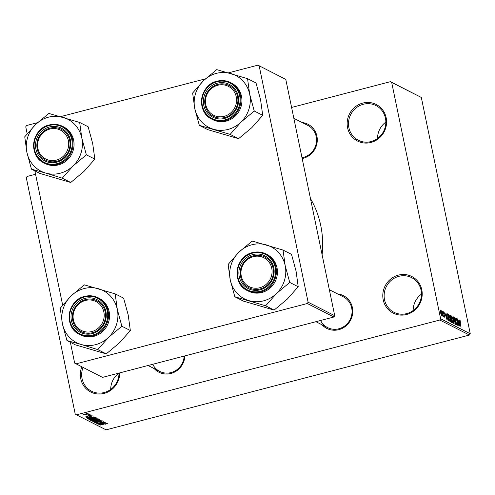 <?xml version="1.0" encoding="UTF-8"?>
<svg xmlns="http://www.w3.org/2000/svg" width="495" height="495" viewBox="0 0 495 495"><rect width="100%" height="100%" fill="white"/><g stroke="black" fill="none" stroke-linecap="round" stroke-linejoin="round"><path stroke-width="0.74" d="M110.701 389.435A19.454 18.47 116.9 0 1 118.918 373.1M119.747 372.884A20.53 19.497 116.9 0 1 102.081 393.828A20.53 19.497 116.9 0 1 80.753 378.749A20.53 19.497 116.9 0 1 81.774 366.869M82.999 367.488A19.454 18.47 -63.1 0 0 82.071 378.638A19.454 18.47 -63.1 0 0 91.55 391.223A19.454 18.47 -63.1 0 0 119.017 373.075M413.158 310.52A19.454 18.47 116.9 0 1 421.474 294.11M383.21 299.834A20.53 19.497 116.9 0 1 398.419 275.115A20.53 19.497 116.9 0 1 421.783 289.773A20.53 19.497 116.9 0 1 406.574 314.492A20.53 19.497 116.9 0 1 383.21 299.834M421.072 290.194A19.454 18.47 -63.1 0 0 411.593 277.608A19.454 18.47 -63.1 0 0 391.582 280.059A19.454 18.47 -63.1 0 0 384.528 299.723A19.454 18.47 -63.1 0 0 394.008 312.308A19.454 18.47 -63.1 0 0 414.018 309.851A19.454 18.47 -63.1 0 0 421.072 290.194M377.53 138.482A19.454 18.47 116.9 0 1 385.846 122.079M347.589 127.803A20.53 19.497 116.9 0 1 362.792 103.078A20.53 19.497 116.9 0 1 386.156 117.736A20.53 19.497 116.9 0 1 370.947 142.461A20.53 19.497 116.9 0 1 347.589 127.803M385.444 118.157A19.454 18.47 -63.1 0 0 375.965 105.571A19.454 18.47 -63.1 0 0 355.954 108.028A19.454 18.47 -63.1 0 0 348.901 127.691A19.454 18.47 -63.1 0 0 358.38 140.271A19.454 18.47 -63.1 0 0 378.39 137.82A19.454 18.47 -63.1 0 0 385.444 118.157M302.204 122.55A18.371 17.443 116.9 0 1 316.899 136.137A18.371 17.443 116.9 0 1 302.173 158.511M302 157.67A17.288 16.415 -63.1 0 0 316.187 136.552A17.288 16.415 -63.1 0 0 307.76 125.371L293.844 118.317M337.701 293.962A18.371 17.443 116.9 0 1 352.397 307.55A18.371 17.443 116.9 0 1 343.159 327.888A18.371 17.443 116.9 0 1 322.066 324.807M320.593 320.482A17.288 16.415 -63.1 0 0 327.628 327.622A17.288 16.415 -63.1 0 0 345.417 325.444A17.288 16.415 -63.1 0 0 351.685 307.964A17.288 16.415 -63.1 0 0 343.258 296.783L329.348 289.73M310.452 198.501A92.93 88.24 116.9 0 1 320.741 225.472A92.93 88.24 116.9 0 1 322.103 254.764M87.819 414.352L89.032 414.185L87.819 414.352M86.928 415.175L89.799 414.575L86.928 415.175M89.143 415.02L90.35 414.853L89.143 415.02M91.21 415.218L90.016 415.893L90.455 415.404L89.397 415.484L87.77 416.456L85.864 416.617L86.897 416.01L86.594 416.425L87.473 416.388L89.075 415.416L91.29 415.299M91.21 416.92L85.808 418.009L92.299 415.843L90.548 416.586L91.21 416.92M96.216 417.755L93.407 419.061L88.921 419.655C88.859 419.271 89.83 418.826 91.835 418.331L96.308 417.848M99.377 419.358L96.568 420.663L92.082 421.257C92.02 420.874 92.992 420.428 94.997 419.933L99.47 419.451M107.396 423.423L105.602 424.215L106.561 423.64L105.819 423.671L99.959 425.18L104.587 423.825L107.198 423.708L107.13 423.367M35.56 174.259L27.095 176.468L26.297 177.767L75.228 414.055L76.459 414.829L439.814 320.024L440.612 318.724L391.681 82.43L390.45 81.663L421.319 97.453L391.681 82.43M76.459 414.829L106.091 429.846L469.452 335.047L439.814 320.024M104.191 423.497L98.783 424.586L105.274 422.421L103.523 423.163L104.191 423.497M99.179 423.695L105.058 422.309L97.744 424.06L102.632 422.161L96.742 423.553L103.845 421.697L99.142 423.516M102.397 420.886L100.633 421.839L101.549 421.096L99.941 421.214L97.633 422.575L95.139 422.81L96.68 421.963L95.962 422.588L98.128 422.254L98.338 421.709L99.736 421.121L102.502 420.998M101.543 420.806L101.617 421.171L101.487 420.806M95.832 422.223L95.962 422.588M93.048 421.678L100.949 420.224L94.415 422.371L100.033 420.404L93.048 421.678M90.517 420.187L94.997 418.813L98.264 418.869L91.16 420.719L90.449 420.305M90.22 417.545L94.539 416.982L95.102 417.266L87.999 419.117L87.287 418.659L90.22 417.545M88.116 413.653L85.975 414.624L82.764 415.051L84.855 414.092L88.184 413.721M86.006 413.43L87.213 413.263L86.006 413.43M291.598 107.452L390.45 81.663M441.534 311.77L441.323 310.73L441.534 311.77M442.66 313.855L442.091 311.12L443.378 316.497L443.013 315.556L442.976 316.379L442.734 316.002L442.66 313.855M442.66 315.476L442.846 314.919M442.858 312.438L442.641 311.398L442.858 312.438M443.724 312.543L443.786 313.731L444.844 315.977L444.72 317.264L443.966 315.532L444.56 316.503L444.671 315.989L443.471 313.261L443.582 311.794L444.405 313.725L443.359 312.605M444.269 316.577L444.671 315.989M446.267 315.179L447.103 320.154L444.788 312.487L445.605 314.845L446.267 315.179L445.587 315.358M448.365 314.387L449.373 315.748L450.079 318.335C450.549 320.414 450.561 321.558 450.128 321.775L448.612 317.666L448.464 314.306M451.527 315.989L452.535 317.351L453.241 319.937C453.711 322.016 453.723 323.161 453.29 323.377L451.774 319.269L451.626 315.909M459.62 320.042L460.659 322.474L459.942 320.847L459.843 321.286L461.049 327.226L459.682 319.987M459.942 320.847L459.669 321.329M440.612 318.724L470.25 333.741L421.319 97.453M459.242 321.756L460.078 326.731L457.764 319.065L458.58 321.422L459.242 321.756L458.562 321.936M458.549 324.664L457.349 318.854L459.044 326.211L456.823 319.875L457.832 325.592L456.334 318.341L458.389 324.708M454.924 318.304L454.794 319.349L456.483 323.216L456.347 324.924L455.313 322.462L456.161 324.07L456.068 322.325L454.602 319.263L454.769 317.462L455.914 320.234L454.924 318.304L454.466 318.378M455.821 324.163L456.266 324.089L455.839 324.2M454.144 323.724L453.241 316.775L455.505 324.417L453.525 317.679L454.144 323.724M450.011 317.041L450.153 315.21L450.753 315.513L452.251 322.765L451.657 322.462L450.747 320.37L450.011 317.041M447.059 316.924C446.577 314.832 446.57 313.731 447.028 313.626L447.591 313.91L449.095 321.162L448.223 320.605L447.059 316.924M440.531 312.741L440.488 310.229L441.596 313.23L441.62 315.692L440.531 312.741M27.176 133.768L25.74 126.831L26.538 125.532L37.546 122.655M60.638 116.634L205.419 78.86M228.511 72.833L257.951 65.154L285.788 79.41L257.951 65.154M70.358 342.305L74.671 363.12L102.515 377.382L333.921 317.004L307.315 303.515L308.113 302.21L259.176 65.922M308.113 302.21L334.725 315.699L285.788 79.41M75.902 363.893L307.315 303.515M62.673 305.18L34.86 170.886M334.725 315.699L333.921 317.004M470.25 333.741L469.452 335.047M184.883 355.886A18.371 17.443 116.9 0 1 173.244 372.686A18.371 17.443 116.9 0 1 154.192 368.608M152.72 364.283A17.288 16.415 -63.1 0 0 159.755 371.423A17.288 16.415 -63.1 0 0 184.152 356.078M459.595 320.816L460.183 320.667M459.614 324.59L459.354 322.573L458.822 322.301L459.614 324.59M452.764 322.616L453.21 322.542L452.783 322.653M452.226 321.119L453.111 322.53L453.049 319.826L451.929 316.781L451.434 316.874M451.811 319.436L452.393 321.069M451.929 316.781L451.972 319.393M449.831 315.754L450.753 315.513M451.886 321.824L451.434 319.652L450.889 319.436L450.914 320.352L451.886 321.824L451.261 321.985M450.617 319.51L451.075 319.473M451.261 318.805L450.735 316.262L450.147 316.045L450.203 317.134L451.261 318.805L450.642 318.966M450.512 318.712L450.883 318.613M449.602 321.014L450.048 320.939L449.621 321.051M449.064 319.516L449.949 320.927L449.887 318.223L448.767 315.179L448.272 315.272M448.649 317.833L449.231 319.467M448.767 315.179L448.81 317.79M446.676 314.146L447.591 313.91M448.086 320.383L448.724 320.222L447.573 314.659L446.688 314.548M447.975 320.154L448.724 320.222M447.845 319.826L448.383 320.048M447.09 317.072L448.08 319.764M446.775 315.346L447.251 317.029M447.226 314.486L446.96 315.296M446.639 318.013L446.379 315.996L445.84 315.723L446.639 318.013M442.685 315.643L443.013 315.556M441.181 315.018L441.521 314.95L441.187 315.037M440.55 312.828L441.472 314.938L441.404 313.137L440.643 310.978L440.259 311.058M440.643 310.978L440.711 312.791M101.048 424.128L103.294 423.683L102.756 423.411L101.048 424.128M103.177 423.12L103.294 423.683M98.678 419.277L98.814 419.927M92.912 421.041L96.389 420.558L98.548 419.574L95.164 420.032L92.912 421.041L92.782 420.632M98.486 419.284L98.61 419.642L98.536 419.284M91 419.939L91.16 420.719M91.798 420.41L93.92 419.853L92.132 419.754L91.464 420.236L91.798 420.41M93.79 419.209L93.92 419.853M91.253 419.853L91.464 420.236M94.749 419.636L97.243 418.987L95.195 418.906L94.372 419.444L94.749 419.636M97.131 418.461L97.243 418.987M94.186 419.055L94.372 419.444M96.773 418.473L96.834 418.782M95.516 417.675L95.653 418.325M89.75 419.438L93.227 418.956L95.386 417.972L92.008 418.43L89.75 419.438L89.62 419.03M95.325 417.681L95.448 418.04L95.374 417.681M87.832 418.3L87.999 419.117M88.636 418.807L94.081 417.384L90.406 417.65L88.166 418.454L88.636 418.807M93.976 416.87L94.081 417.384M88.11 418.188L88.296 418.634M93.666 416.877L93.734 417.211M88.073 417.551L90.319 417.106L89.781 416.833L88.073 417.551M90.201 416.543L90.319 417.106M83.507 414.86L87.374 413.845L83.507 414.86L83.408 414.532M108.609 337.312A29.236 27.757 116.9 0 1 95.659 344.65A29.236 27.757 116.9 0 1 81.149 344.477L97.763 349.6L108.609 337.312L121.869 326.248L117.309 309.443L115.168 293.869L84.354 284.848L71.094 295.911L60.248 308.199L62.389 323.773L66.955 340.572L81.149 344.477A29.236 27.757 116.9 0 1 62.389 323.773A29.236 27.757 116.9 0 1 71.094 295.911A29.236 27.757 116.9 0 1 98.548 288.746A29.236 27.757 116.9 0 1 117.309 309.443A29.236 27.757 -63.1 0 1 108.609 337.312M97.397 349.489A33.555 31.866 -63.1 0 0 97.725 349.408A33.555 31.866 -63.1 0 0 98.053 349.321M92.287 333.618A18.371 17.443 116.9 0 1 71.385 320.5A18.371 17.443 116.9 0 1 84.992 298.38A18.371 17.443 116.9 0 1 105.893 311.497A18.371 17.443 116.9 0 1 92.287 333.618M85.511 299.568A17.288 16.415 -63.1 0 0 72.511 314.455A17.288 16.415 -63.1 0 0 81.124 331.57A17.288 16.415 -63.1 0 0 92.379 332.733A17.288 16.415 -63.1 0 0 105.379 317.846A17.288 16.415 -63.1 0 0 96.76 300.731A17.288 16.415 -63.1 0 0 85.511 299.568M93.926 336.303A20.53 19.497 -63.1 0 0 109.364 318.625A20.53 19.497 -63.1 0 0 99.13 298.299L98.103 297.773A20.53 19.497 116.9 0 1 108.337 318.099A20.53 19.497 116.9 0 1 92.899 335.777A20.53 19.497 116.9 0 1 79.54 334.403A20.53 19.497 116.9 0 1 69.306 314.078A20.53 19.497 116.9 0 1 84.744 296.4A20.53 19.497 116.9 0 1 98.103 297.773C93.858 295.682 89.397 295.224 84.707 296.394C67.196 299.927 63.44 327.381 79.54 334.403L80.567 334.923A20.53 19.497 -63.1 0 0 93.926 336.303M115.168 293.869L123.632 298.163L128.199 314.962L130.34 330.536L119.493 342.825L106.233 353.888L97.763 349.6M130.34 330.536L121.869 326.248M106.233 353.888L75.419 344.867L66.955 340.572M84.725 284.953A33.555 31.866 -63.1 0 0 84.063 285.126M60.539 307.921A33.555 31.866 -63.1 0 0 60.328 308.589M66.874 340.189A33.555 31.866 -63.1 0 0 67.32 340.684M121.584 326.527A33.555 31.866 -63.1 0 0 121.789 325.858M115.248 294.259A33.555 31.866 -63.1 0 0 114.797 293.764M73.093 315.946A16.211 15.388 -63.1 0 0 87.943 332.04A16.211 15.388 -63.1 0 0 104.185 316.045A16.211 15.388 -63.1 0 0 89.335 299.951A16.211 15.388 -63.1 0 0 73.093 315.946M105.522 316.2A17.288 16.415 116.9 0 1 81.124 331.57A17.288 16.415 116.9 0 1 72.363 316.101A17.288 16.415 116.9 0 1 96.76 300.731A17.288 16.415 116.9 0 1 105.522 316.2M242.581 279.935A16.211 15.388 -63.1 0 0 263.445 286.252A16.211 15.388 -63.1 0 0 270.449 264.46A16.211 15.388 -63.1 0 0 249.585 258.142A16.211 15.388 -63.1 0 0 242.581 279.935M271.681 264.095A17.288 16.415 116.9 0 1 268.383 284.118A17.288 16.415 116.9 0 1 249.004 287.768A17.288 16.415 116.9 0 1 241.956 280.603A17.288 16.415 116.9 0 1 245.248 260.587A17.288 16.415 116.9 0 1 264.633 256.93A17.288 16.415 116.9 0 1 271.681 264.095M67.073 136.843A16.211 15.388 -63.1 0 0 46.214 130.532A16.211 15.388 -63.1 0 0 39.21 152.324A16.211 15.388 -63.1 0 0 60.074 158.635A16.211 15.388 -63.1 0 0 67.073 136.843M38.585 152.992A17.288 16.415 116.9 0 1 41.877 132.969A17.288 16.415 116.9 0 1 61.262 129.313A17.288 16.415 116.9 0 1 68.304 136.484A17.288 16.415 116.9 0 1 65.012 156.5A17.288 16.415 116.9 0 1 45.627 160.157A17.288 16.415 116.9 0 1 38.585 152.992M236.56 100.832A16.211 15.388 -63.1 0 0 221.717 84.738A16.211 15.388 -63.1 0 0 205.475 100.733A16.211 15.388 -63.1 0 0 220.318 116.826A16.211 15.388 -63.1 0 0 236.56 100.832M204.738 100.887A17.288 16.415 116.9 0 1 229.136 85.517A17.288 16.415 116.9 0 1 237.903 100.986A17.288 16.415 116.9 0 1 213.5 116.356A17.288 16.415 116.9 0 1 204.738 100.887M283.041 250.068L291.512 254.362L296.072 271.161L298.213 286.735L287.372 299.029L274.106 310.093L243.292 301.065L234.828 296.777L265.642 305.799L276.482 293.51L289.748 282.447L285.182 265.648L283.041 250.068L252.227 241.046L238.967 252.11A29.236 27.757 116.9 0 1 251.918 244.771A29.236 27.757 116.9 0 1 266.428 244.945A29.236 27.757 116.9 0 1 285.182 265.648A29.236 27.757 116.9 0 1 276.482 293.51A29.236 27.757 116.9 0 1 249.022 300.675A29.236 27.757 116.9 0 1 230.268 279.972L234.828 296.777M252.599 241.158A33.555 31.866 -63.1 0 0 252.271 241.238A33.555 31.866 -63.1 0 0 251.943 241.325M252.865 254.579A18.371 17.443 116.9 0 1 273.772 267.696A18.371 17.443 116.9 0 1 260.166 289.816A18.371 17.443 116.9 0 1 239.258 276.699A18.371 17.443 116.9 0 1 252.865 254.579M260.252 288.931A17.288 16.415 -63.1 0 0 273.252 274.044A17.288 16.415 -63.1 0 0 264.633 256.93A17.288 16.415 -63.1 0 0 253.384 255.767A17.288 16.415 -63.1 0 0 240.384 270.654A17.288 16.415 -63.1 0 0 249.004 287.768A17.288 16.415 -63.1 0 0 260.252 288.931M252.617 252.599A20.53 19.497 116.9 0 1 265.976 253.978C261.731 251.881 257.27 251.423 252.586 252.592C235.069 256.125 231.32 283.579 247.413 290.602L248.44 291.122A20.53 19.497 -63.1 0 0 261.799 292.502A20.53 19.497 -63.1 0 0 277.237 274.824A20.53 19.497 -63.1 0 0 267.009 254.498L265.976 253.978A20.53 19.497 116.9 0 1 276.21 274.298A20.53 19.497 116.9 0 1 260.772 291.982A20.53 19.497 116.9 0 1 247.413 290.602A20.53 19.497 116.9 0 1 237.179 270.307A20.53 19.497 116.9 0 1 252.555 252.611M228.412 264.12L228.121 264.398L230.268 279.972A29.236 27.757 -63.1 0 1 238.967 252.11L228.412 264.12A33.555 31.866 -63.1 0 0 228.201 264.788M298.213 286.735L289.748 282.447M274.106 310.093L265.642 305.799M265.271 305.687A33.555 31.866 -63.1 0 0 265.926 305.52M289.457 282.725A33.555 31.866 -63.1 0 0 289.668 282.057M283.121 250.458A33.555 31.866 -63.1 0 0 282.67 249.963M234.748 296.387A33.555 31.866 -63.1 0 0 235.193 296.882M73.112 165.893A29.236 27.757 116.9 0 1 60.161 173.238A29.236 27.757 116.9 0 1 45.651 173.058L62.265 178.188L73.112 165.893L86.371 154.836L81.811 138.031L79.67 122.457L48.856 113.435L35.597 124.499L24.75 136.787L26.891 152.361L31.457 169.16L45.651 173.058A29.236 27.757 116.9 0 1 26.891 152.361A29.236 27.757 116.9 0 1 35.597 124.499A29.236 27.757 116.9 0 1 63.051 117.334A29.236 27.757 116.9 0 1 81.811 138.031A29.236 27.757 -63.1 0 1 73.112 165.893M61.9 178.076A33.555 31.866 -63.1 0 0 62.228 177.996A33.555 31.866 -63.1 0 0 62.556 177.903M56.789 162.199A18.371 17.443 116.9 0 1 35.888 149.088A18.371 17.443 116.9 0 1 49.494 126.968A18.371 17.443 116.9 0 1 70.395 140.079A18.371 17.443 116.9 0 1 56.789 162.199M50.014 128.156A17.288 16.415 -63.1 0 0 37.014 143.043A17.288 16.415 -63.1 0 0 45.627 160.157A17.288 16.415 -63.1 0 0 56.882 161.321A17.288 16.415 -63.1 0 0 69.882 146.433A17.288 16.415 -63.1 0 0 61.262 129.313A17.288 16.415 -63.1 0 0 50.014 128.156M58.429 164.885A20.53 19.497 -63.1 0 0 73.866 147.207A20.53 19.497 -63.1 0 0 63.632 126.881L62.605 126.361A20.53 19.497 116.9 0 1 72.839 146.687A20.53 19.497 116.9 0 1 57.401 164.365A20.53 19.497 116.9 0 1 44.043 162.991A20.53 19.497 116.9 0 1 33.809 142.665A20.53 19.497 116.9 0 1 49.246 124.988A20.53 19.497 116.9 0 1 62.605 126.361C58.36 124.27 53.899 123.812 49.209 124.981C31.699 128.514 27.943 155.968 44.043 162.991L45.07 163.511A20.53 19.497 -63.1 0 0 58.429 164.885M79.67 122.457L88.135 126.751L92.701 143.55L94.842 159.124L83.995 171.412L70.736 182.476L62.265 178.188M94.842 159.124L86.371 154.836M70.736 182.476L39.922 173.454L31.457 169.16M49.228 113.541A33.555 31.866 -63.1 0 0 48.566 113.714M25.041 136.509A33.555 31.866 -63.1 0 0 24.83 137.177M31.377 168.776A33.555 31.866 -63.1 0 0 31.822 169.271M86.087 155.114A33.555 31.866 -63.1 0 0 86.291 154.446M79.751 122.847A33.555 31.866 -63.1 0 0 79.299 122.352M247.543 78.656L256.008 82.95L260.574 99.749L262.715 115.323L251.868 127.611L238.609 138.674L207.795 129.653L199.33 125.359L230.138 134.386L240.985 122.098L254.251 111.035L249.684 94.229L247.543 78.656L216.73 69.634L203.47 80.697A29.236 27.757 116.9 0 1 216.42 73.359A29.236 27.757 116.9 0 1 230.93 73.532A29.236 27.757 116.9 0 1 249.684 94.229A29.236 27.757 116.9 0 1 240.985 122.098A29.236 27.757 116.9 0 1 213.524 129.263A29.236 27.757 116.9 0 1 194.77 108.56L199.33 125.359M217.101 69.739A33.555 31.866 -63.1 0 0 216.773 69.826A33.555 31.866 -63.1 0 0 216.445 69.913M217.367 83.166A18.371 17.443 116.9 0 1 238.268 96.284A18.371 17.443 116.9 0 1 224.668 118.404A18.371 17.443 116.9 0 1 203.761 105.287A18.371 17.443 116.9 0 1 217.367 83.166M224.755 117.519A17.288 16.415 -63.1 0 0 237.755 102.632A17.288 16.415 -63.1 0 0 229.136 85.517A17.288 16.415 -63.1 0 0 217.887 84.354A17.288 16.415 -63.1 0 0 204.887 99.241A17.288 16.415 -63.1 0 0 213.5 116.356A17.288 16.415 -63.1 0 0 224.755 117.519M217.119 81.186A20.53 19.497 116.9 0 1 230.478 82.56C226.234 80.468 221.772 80.011 217.088 81.18C199.572 84.713 195.822 112.167 211.916 119.19L212.943 119.71A20.53 19.497 -63.1 0 0 226.302 121.089A20.53 19.497 -63.1 0 0 241.739 103.412A20.53 19.497 -63.1 0 0 231.512 83.086L230.478 82.56A20.53 19.497 116.9 0 1 240.712 102.886A20.53 19.497 116.9 0 1 225.274 120.563A20.53 19.497 116.9 0 1 211.916 119.19A20.53 19.497 116.9 0 1 201.682 98.895A20.53 19.497 116.9 0 1 217.058 81.199M192.914 92.707L192.623 92.986L194.77 108.56A29.236 27.757 -63.1 0 1 203.47 80.697L192.914 92.707A33.555 31.866 -63.1 0 0 192.704 93.376M262.715 115.323L254.251 111.035M238.609 138.674L230.138 134.386M229.773 134.275A33.555 31.866 -63.1 0 0 230.429 134.108M253.96 111.313A33.555 31.866 -63.1 0 0 254.17 110.645M247.624 79.045A33.555 31.866 -63.1 0 0 247.172 78.55M199.25 124.975A33.555 31.866 -63.1 0 0 199.695 125.47M455.202 321.057L455.555 320.964M451.155 321.756L451.551 321.651M443.718 314.201L444.034 314.121M98.981 421.35L99.074 421.808M88.815 415.491L88.883 415.8M92.59 335.065A19.88 18.878 -63.1 0 0 107.316 311.126A19.88 18.878 -63.1 0 0 84.695 296.926A19.88 18.878 -63.1 0 0 69.968 320.871A19.88 18.878 -63.1 0 0 92.59 335.065M252.568 253.124A19.88 18.878 -63.1 0 0 237.841 277.07A19.88 18.878 -63.1 0 0 260.463 291.264A19.88 18.878 -63.1 0 0 275.189 267.325A19.88 18.878 -63.1 0 0 252.568 253.124M57.092 163.653A19.88 18.878 -63.1 0 0 71.818 139.714A19.88 18.878 -63.1 0 0 49.191 125.513A19.88 18.878 -63.1 0 0 34.464 149.453A19.88 18.878 -63.1 0 0 57.092 163.653M217.07 81.712A19.88 18.878 -63.1 0 0 202.344 105.658A19.88 18.878 -63.1 0 0 224.965 119.852A19.88 18.878 -63.1 0 0 239.691 95.912A19.88 18.878 -63.1 0 0 217.07 81.712M444.64 316.522L444.287 316.614M159.755 371.423L148.055 365.496M315.934 321.694L327.628 327.622"/></g></svg>
